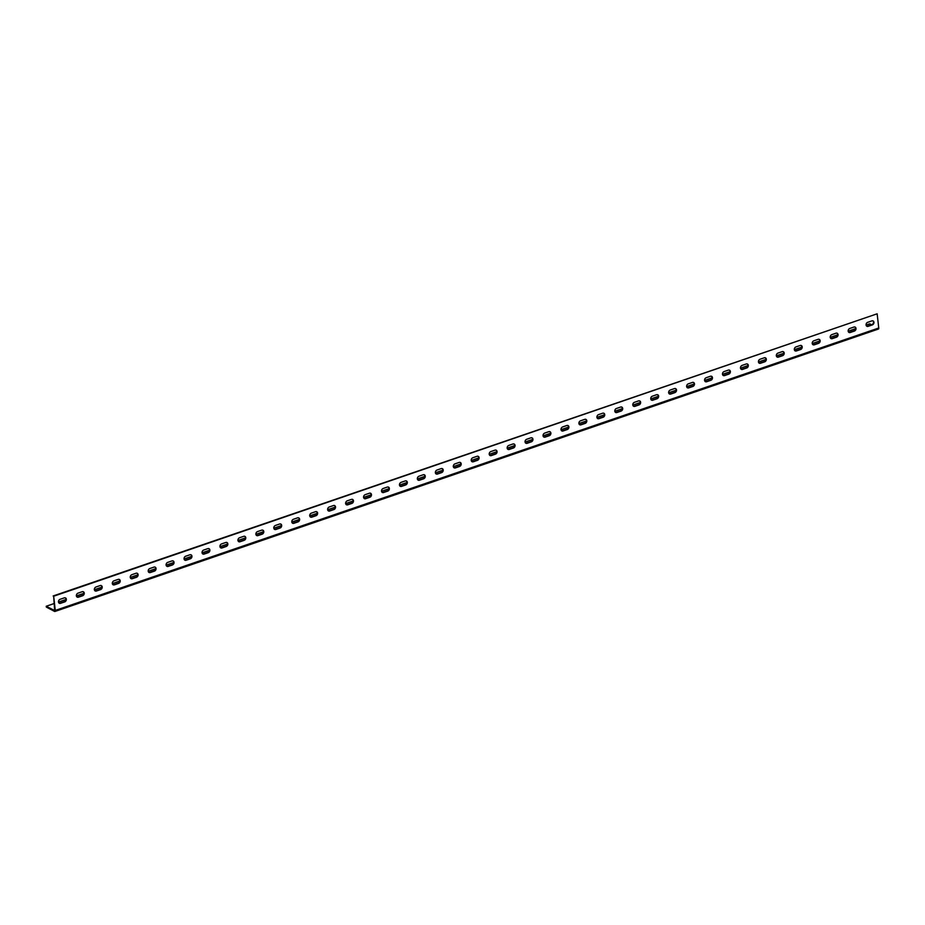 <?xml version="1.0" encoding="UTF-8"?>
<svg xmlns="http://www.w3.org/2000/svg" width="925" height="925" viewBox="0 0 925 925"><rect width="100%" height="100%" fill="white"/><g stroke="black" fill="none" stroke-linecap="round" stroke-linejoin="round"><path stroke-width="1.39" d="M878.75 328.005L55.269 610.431L53.673 596.22L877.154 313.795L878.75 328.005A1.573 0.717 71.1 0 1 878.426 329.046L54.945 611.471A1.573 0.717 71.1 0 1 54.598 611.425L46.343 607.101L46.25 606.245L54.032 603.574M871.523 324.756L869.731 323.819L866.089 325.068M53.673 596.22L54.644 610.581L46.25 606.245M55.269 610.431A1.573 0.717 71.1 0 1 54.945 611.471M855.544 328.687L848.144 331.219M837.599 334.838L830.199 337.371M819.643 340.99L812.243 343.533M801.697 347.153L794.298 349.685M783.753 353.304L776.353 355.836M765.808 359.455L758.407 361.999M747.851 365.618L740.451 368.15M729.906 371.769L722.506 374.313M711.961 377.92L704.561 380.464M694.016 384.083L686.616 386.615M676.071 390.234L668.659 392.778M658.114 396.386L650.714 398.929M640.169 402.548L632.769 405.081M622.224 408.7L614.824 411.243M604.279 414.863L596.879 417.395M586.323 421.014L578.923 423.546M568.378 427.165L560.978 429.709M550.433 433.328L543.033 435.86M532.488 439.479L525.088 442.023M514.531 445.63L507.131 448.174M496.586 451.793L489.186 454.325M478.641 457.944L471.241 460.488M460.696 464.096L453.296 466.639M442.751 470.258L435.351 472.791M424.795 476.41L417.395 478.953M406.85 482.572L399.45 485.105M388.905 488.724L381.505 491.256M370.96 494.875L363.56 497.419M353.003 501.038L345.603 503.57M335.058 507.189L327.658 509.721M317.113 513.34L309.713 515.884M299.168 519.503L291.768 522.035M281.212 525.654L273.812 528.198M263.267 531.806L255.867 534.349M245.322 537.968L237.922 540.501M227.377 544.12L219.977 546.663M209.432 550.283L202.032 552.815M191.475 556.434L184.075 558.966M173.53 562.585L166.13 565.129M155.585 568.748L148.185 571.28M137.64 574.899L130.24 577.431M119.683 581.05L112.283 583.594M101.738 587.213L94.338 589.745M83.793 593.364L76.393 595.908M65.848 599.516L58.448 602.059M872.899 320.836A2.197 1.758 -62.3 0 1 871.87 324.64L867.65 326.086A2.197 1.758 -62.3 0 1 866.667 326.12M854.954 326.988A2.197 1.758 -62.3 0 1 853.925 330.792L849.705 332.237A2.197 1.758 -62.3 0 1 848.722 332.283M837.009 333.139A2.197 1.758 -62.3 0 1 835.98 336.943L831.748 338.4A2.197 1.758 -62.3 0 1 830.766 338.434M819.064 339.302A2.197 1.758 -62.3 0 1 818.024 343.106L813.803 344.551A2.197 1.758 -62.3 0 1 812.821 344.586M801.108 345.453A2.197 1.758 -62.3 0 1 800.079 349.257L795.858 350.702A2.197 1.758 -62.3 0 1 794.876 350.748M783.163 351.616A2.197 1.758 -62.3 0 1 782.134 355.42L777.913 356.865A2.197 1.758 -62.3 0 1 776.931 356.9M765.218 357.767A2.197 1.758 -62.3 0 1 764.189 361.571L759.957 363.016A2.197 1.758 -62.3 0 1 758.986 363.062M747.273 363.918A2.197 1.758 -62.3 0 1 746.232 367.722L742.012 369.179A2.197 1.758 -62.3 0 1 741.029 369.214M729.316 370.081A2.197 1.758 -62.3 0 1 728.287 373.885L724.067 375.33A2.197 1.758 -62.3 0 1 723.084 375.365M711.371 376.232A2.197 1.758 -62.3 0 1 710.342 380.036L706.122 381.482A2.197 1.758 -62.3 0 1 705.139 381.528M693.426 382.383A2.197 1.758 -62.3 0 1 692.397 386.188L688.177 387.644A2.197 1.758 -62.3 0 1 687.194 387.679M675.481 388.546A2.197 1.758 -62.3 0 1 674.452 392.35L670.22 393.796A2.197 1.758 -62.3 0 1 669.237 393.83M657.536 394.697A2.197 1.758 -62.3 0 1 656.496 398.502L652.275 399.947A2.197 1.758 -62.3 0 1 651.293 399.993M639.58 400.849A2.197 1.758 -62.3 0 1 638.551 404.653L634.33 406.11A2.197 1.758 -62.3 0 1 633.347 406.144M621.635 407.012A2.197 1.758 -62.3 0 1 620.606 410.816L616.385 412.261A2.197 1.758 -62.3 0 1 615.403 412.296M603.69 413.163A2.197 1.758 -62.3 0 1 602.661 416.967L598.429 418.412A2.197 1.758 -62.3 0 1 597.446 418.458M585.745 419.326A2.197 1.758 -62.3 0 1 584.704 423.13L580.484 424.575A2.197 1.758 -62.3 0 1 579.501 424.61M567.788 425.477A2.197 1.758 -62.3 0 1 566.759 429.281L562.539 430.726A2.197 1.758 -62.3 0 1 561.556 430.772M549.843 431.628A2.197 1.758 -62.3 0 1 548.814 435.432L544.594 436.889A2.197 1.758 -62.3 0 1 543.611 436.924M531.898 437.791A2.197 1.758 -62.3 0 1 530.869 441.595L526.649 443.04A2.197 1.758 -62.3 0 1 525.666 443.075M513.953 443.942A2.197 1.758 -62.3 0 1 512.924 447.746L508.692 449.192A2.197 1.758 -62.3 0 1 507.709 449.238M495.997 450.093A2.197 1.758 -62.3 0 1 494.967 453.897L490.747 455.354A2.197 1.758 -62.3 0 1 489.764 455.389M478.052 456.256A2.197 1.758 -62.3 0 1 477.022 460.06L472.802 461.506A2.197 1.758 -62.3 0 1 471.819 461.54M460.107 462.408A2.197 1.758 -62.3 0 1 459.078 466.212L454.857 467.657A2.197 1.758 -62.3 0 1 453.874 467.703M442.162 468.559A2.197 1.758 -62.3 0 1 441.132 472.363L436.901 473.82A2.197 1.758 -62.3 0 1 435.918 473.854M424.217 474.722A2.197 1.758 -62.3 0 1 423.176 478.526L418.956 479.971A2.197 1.758 -62.3 0 1 417.973 480.006M406.26 480.873A2.197 1.758 -62.3 0 1 405.231 484.677L401.011 486.122A2.197 1.758 -62.3 0 1 400.028 486.168M388.315 487.036A2.197 1.758 -62.3 0 1 387.286 490.828L383.066 492.285A2.197 1.758 -62.3 0 1 382.083 492.32M370.37 493.187A2.197 1.758 -62.3 0 1 369.341 496.991L365.109 498.436A2.197 1.758 -62.3 0 1 364.138 498.483M352.425 499.338A2.197 1.758 -62.3 0 1 351.384 503.142L347.164 504.587A2.197 1.758 -62.3 0 1 346.181 504.634M334.468 505.501A2.197 1.758 -62.3 0 1 333.439 509.305L329.219 510.75A2.197 1.758 -62.3 0 1 328.236 510.785M316.523 511.652A2.197 1.758 -62.3 0 1 315.494 515.456L311.274 516.902A2.197 1.758 -62.3 0 1 310.291 516.948M298.578 517.803A2.197 1.758 -62.3 0 1 297.549 521.607L293.329 523.064A2.197 1.758 -62.3 0 1 292.346 523.099M280.633 523.966A2.197 1.758 -62.3 0 1 279.604 527.77L275.373 529.216A2.197 1.758 -62.3 0 1 274.39 529.25M262.688 530.118A2.197 1.758 -62.3 0 1 261.648 533.922L257.428 535.367A2.197 1.758 -62.3 0 1 256.445 535.413M244.732 536.269A2.197 1.758 -62.3 0 1 243.703 540.073L239.483 541.53A2.197 1.758 -62.3 0 1 238.5 541.564M226.787 542.432A2.197 1.758 -62.3 0 1 225.758 546.236L221.537 547.681A2.197 1.758 -62.3 0 1 220.555 547.716M208.842 548.583A2.197 1.758 -62.3 0 1 207.813 552.387L203.581 553.832A2.197 1.758 -62.3 0 1 202.598 553.878M190.897 554.734A2.197 1.758 -62.3 0 1 189.856 558.538L185.636 559.995A2.197 1.758 -62.3 0 1 184.653 560.03M172.94 560.897A2.197 1.758 -62.3 0 1 171.911 564.701L167.691 566.146A2.197 1.758 -62.3 0 1 166.708 566.181M154.995 567.048A2.197 1.758 -62.3 0 1 153.966 570.852L149.746 572.298A2.197 1.758 -62.3 0 1 148.763 572.344M137.05 573.211A2.197 1.758 -62.3 0 1 136.021 577.015L131.801 578.46A2.197 1.758 -62.3 0 1 130.818 578.495M119.105 579.362A2.197 1.758 -62.3 0 1 118.076 583.166L113.844 584.612A2.197 1.758 -62.3 0 1 112.862 584.658M101.149 585.513A2.197 1.758 -62.3 0 1 100.12 589.317L95.899 590.774A2.197 1.758 -62.3 0 1 94.917 590.809M83.204 591.676A2.197 1.758 -62.3 0 1 82.175 595.48L77.954 596.926A2.197 1.758 -62.3 0 1 76.972 596.96M65.259 597.827A2.197 1.758 -62.3 0 1 64.23 601.632L60.009 603.077A2.197 1.758 -62.3 0 1 59.027 603.123M877.154 313.795L53.176 595.954M868.147 326.352L872.368 324.895A2.197 1.758 117.7 0 0 871.917 320.871L867.696 322.316A2.197 1.758 117.7 0 0 868.147 326.352L867.65 326.086M850.202 332.503L854.423 331.058A2.197 1.758 117.7 0 0 853.972 327.034L849.751 328.479A2.197 1.758 117.7 0 0 850.202 332.503L849.705 332.237M832.257 338.654L836.478 337.209A2.197 1.758 117.7 0 0 836.027 333.185L831.806 334.63A2.197 1.758 117.7 0 0 832.257 338.654L831.748 338.4M814.312 344.817L818.532 343.372A2.197 1.758 117.7 0 0 818.082 339.336L813.85 340.793A2.197 1.758 117.7 0 0 814.312 344.817L813.803 344.551M796.356 350.968L800.587 349.523A2.197 1.758 117.7 0 0 800.125 345.499L795.905 346.944A2.197 1.758 117.7 0 0 796.356 350.968L795.858 350.702M778.411 357.131L782.631 355.674A2.197 1.758 117.7 0 0 782.18 351.65L777.96 353.096A2.197 1.758 117.7 0 0 778.411 357.131L777.913 356.865M760.466 363.282L764.686 361.837A2.197 1.758 117.7 0 0 764.235 357.802L760.015 359.258A2.197 1.758 117.7 0 0 760.466 363.282L759.957 363.016M742.521 369.433L746.741 367.988A2.197 1.758 117.7 0 0 746.29 363.964L742.07 365.41A2.197 1.758 117.7 0 0 742.521 369.433L742.012 369.179M724.564 375.596L728.796 374.139A2.197 1.758 117.7 0 0 728.345 370.116L724.113 371.561A2.197 1.758 117.7 0 0 724.564 375.596L724.067 375.33M706.619 381.748L710.839 380.302A2.197 1.758 117.7 0 0 710.388 376.267L706.168 377.724A2.197 1.758 117.7 0 0 706.619 381.748L706.122 381.482M688.674 387.899L692.894 386.453A2.197 1.758 117.7 0 0 692.443 382.43L688.223 383.875A2.197 1.758 117.7 0 0 688.674 387.899L688.177 387.644M670.729 394.062L674.949 392.605A2.197 1.758 117.7 0 0 674.498 388.581L670.278 390.026A2.197 1.758 117.7 0 0 670.729 394.062L670.22 393.796M652.772 400.213L657.004 398.767A2.197 1.758 117.7 0 0 656.553 394.732L652.322 396.189A2.197 1.758 117.7 0 0 652.772 400.213L652.275 399.947M634.827 406.364L639.048 404.919A2.197 1.758 117.7 0 0 638.597 400.895L634.377 402.34A2.197 1.758 117.7 0 0 634.827 406.364L634.33 406.11M616.882 412.527L621.103 411.07A2.197 1.758 117.7 0 0 620.652 407.046L616.432 408.492A2.197 1.758 117.7 0 0 616.882 412.527L616.385 412.261M598.938 418.678L603.158 417.233A2.197 1.758 117.7 0 0 602.707 413.209L598.487 414.654A2.197 1.758 117.7 0 0 598.938 418.678L598.429 418.412M580.993 424.829L585.213 423.384A2.197 1.758 117.7 0 0 584.762 419.36L580.53 420.806A2.197 1.758 117.7 0 0 580.993 424.829L580.484 424.575M563.036 430.992L567.268 429.547A2.197 1.758 117.7 0 0 566.805 425.512L562.585 426.968A2.197 1.758 117.7 0 0 563.036 430.992L562.539 430.726M545.091 437.143L549.311 435.698A2.197 1.758 117.7 0 0 548.86 431.674L544.64 433.12A2.197 1.758 117.7 0 0 545.091 437.143L544.594 436.889M527.146 443.306L531.366 441.849A2.197 1.758 117.7 0 0 530.915 437.826L526.695 439.271A2.197 1.758 117.7 0 0 527.146 443.306L526.649 443.04M509.201 449.458L513.421 448.012A2.197 1.758 117.7 0 0 512.97 443.977L508.75 445.434A2.197 1.758 117.7 0 0 509.201 449.458L508.692 449.192M491.244 455.609L495.476 454.163A2.197 1.758 117.7 0 0 495.025 450.14L490.793 451.585A2.197 1.758 117.7 0 0 491.244 455.609L490.747 455.354M473.299 461.772L477.52 460.315A2.197 1.758 117.7 0 0 477.069 456.291L472.848 457.736A2.197 1.758 117.7 0 0 473.299 461.772L472.802 461.506M455.354 467.923L459.575 466.478A2.197 1.758 117.7 0 0 459.124 462.442L454.903 463.899A2.197 1.758 117.7 0 0 455.354 467.923L454.857 467.657M437.409 474.074L441.63 472.629A2.197 1.758 117.7 0 0 441.179 468.605L436.958 470.05A2.197 1.758 117.7 0 0 437.409 474.074L436.901 473.82M419.453 480.237L423.685 478.78A2.197 1.758 117.7 0 0 423.234 474.756L419.002 476.202A2.197 1.758 117.7 0 0 419.453 480.237L418.956 479.971M401.508 486.388L405.728 484.943A2.197 1.758 117.7 0 0 405.277 480.919L401.057 482.364A2.197 1.758 117.7 0 0 401.508 486.388L401.011 486.122M383.563 492.539L387.783 491.094A2.197 1.758 117.7 0 0 387.332 487.07L383.112 488.516A2.197 1.758 117.7 0 0 383.563 492.539L383.066 492.285M365.618 498.702L369.838 497.257A2.197 1.758 117.7 0 0 369.387 493.222L365.167 494.678A2.197 1.758 117.7 0 0 365.618 498.702L365.109 498.436M347.673 504.853L351.893 503.408A2.197 1.758 117.7 0 0 351.442 499.384L347.222 500.83A2.197 1.758 117.7 0 0 347.673 504.853L347.164 504.587M329.716 511.016L333.948 509.559A2.197 1.758 117.7 0 0 333.497 505.536L329.265 506.981A2.197 1.758 117.7 0 0 329.716 511.016L329.219 510.75M311.771 517.168L315.992 515.722A2.197 1.758 117.7 0 0 315.541 511.687L311.32 513.144A2.197 1.758 117.7 0 0 311.771 517.168L311.274 516.902M293.826 523.319L298.047 521.873A2.197 1.758 117.7 0 0 297.596 517.85L293.375 519.295A2.197 1.758 117.7 0 0 293.826 523.319L293.329 523.064M275.881 529.482L280.102 528.025A2.197 1.758 117.7 0 0 279.651 524.001L275.43 525.446A2.197 1.758 117.7 0 0 275.881 529.482L275.373 529.216M257.925 535.633L262.157 534.188A2.197 1.758 117.7 0 0 261.706 530.152L257.474 531.609A2.197 1.758 117.7 0 0 257.925 535.633L257.428 535.367M239.98 541.784L244.2 540.339A2.197 1.758 117.7 0 0 243.749 536.315L239.529 537.76A2.197 1.758 117.7 0 0 239.98 541.784L239.483 541.53M222.035 547.947L226.255 546.49A2.197 1.758 117.7 0 0 225.804 542.466L221.584 543.912A2.197 1.758 117.7 0 0 222.035 547.947L221.537 547.681M204.09 554.098L208.31 552.653A2.197 1.758 117.7 0 0 207.859 548.629L203.639 550.074A2.197 1.758 117.7 0 0 204.09 554.098L203.581 553.832M186.145 560.249L190.365 558.804A2.197 1.758 117.7 0 0 189.914 554.78L185.682 556.226A2.197 1.758 117.7 0 0 186.145 560.249L185.636 559.995M168.188 566.412L172.42 564.967A2.197 1.758 117.7 0 0 171.958 560.932L167.737 562.377A2.197 1.758 117.7 0 0 168.188 566.412L167.691 566.146M150.243 572.563L154.463 571.118A2.197 1.758 117.7 0 0 154.012 567.094L149.792 568.54A2.197 1.758 117.7 0 0 150.243 572.563L149.746 572.298M132.298 578.715L136.518 577.269A2.197 1.758 117.7 0 0 136.067 573.246L131.847 574.691A2.197 1.758 117.7 0 0 132.298 578.715L131.801 578.46M114.353 584.877L118.573 583.432A2.197 1.758 117.7 0 0 118.123 579.397L113.902 580.854A2.197 1.758 117.7 0 0 114.353 584.877L113.844 584.612M96.397 591.029L100.628 589.583A2.197 1.758 117.7 0 0 100.177 585.56L95.946 587.005A2.197 1.758 117.7 0 0 96.397 591.029L95.899 590.774M78.452 597.192L82.672 595.735A2.197 1.758 117.7 0 0 82.221 591.711L78.001 593.156A2.197 1.758 117.7 0 0 78.452 597.192L77.954 596.926M60.507 603.343L64.727 601.897A2.197 1.758 117.7 0 0 64.276 597.862L60.056 599.319A2.197 1.758 117.7 0 0 60.507 603.343L60.009 603.077"/></g></svg>
